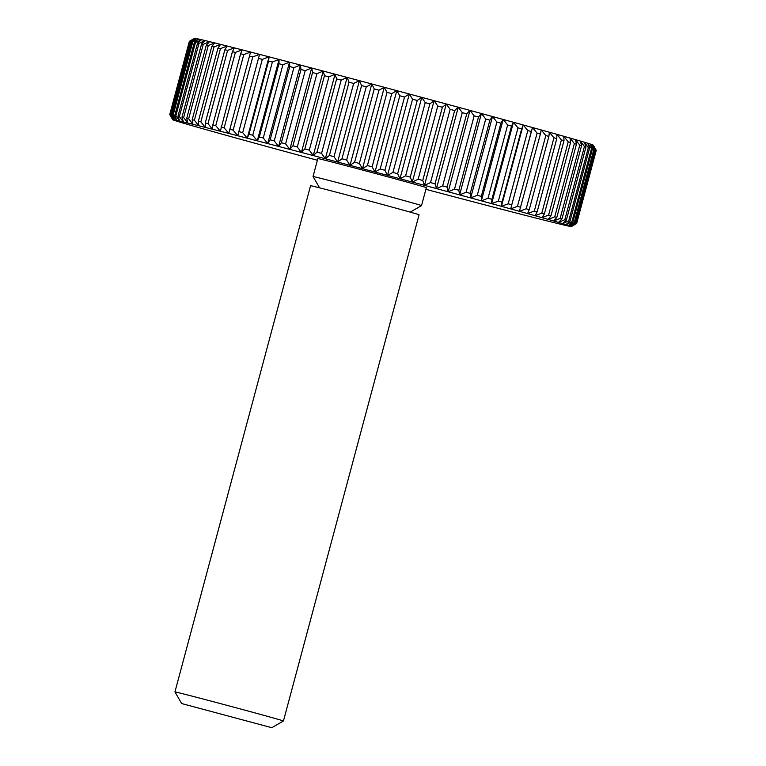 <?xml version="1.0" encoding="UTF-8"?>
<svg xmlns="http://www.w3.org/2000/svg" width="766" height="766" viewBox="0 0 766 766"><rect width="100%" height="100%" fill="white"/><g stroke="black" fill="none" stroke-linecap="round" stroke-linejoin="round"><path stroke-width="1.15" d="M271.806 727.7L181.657 703.542L271.806 727.7L283.439 720.988A56.167 0.488 -165 0 0 283.449 720.978A56.167 0.488 -165 0 0 269.278 716.842A56.167 0.488 -165 0 0 209.645 700.737A56.167 0.488 -165 0 0 174.945 691.909L310.575 185.707A56.167 0.488 -165 0 1 345.284 194.535A56.167 0.488 -165 0 1 404.917 210.64A56.167 0.488 -165 0 1 419.079 214.777L283.449 720.978M421.539 205.604L421.539 205.604A56.167 0.488 -165 0 0 407.368 201.468A56.167 0.488 -165 0 0 347.745 185.353A56.167 0.488 -165 0 0 313.035 176.525A56.167 0.488 -165 0 0 313.035 176.534L317.842 158.581A56.167 0.488 -165 0 1 352.551 167.409A56.167 0.488 -165 0 1 412.185 183.514A56.167 0.488 -165 0 1 426.346 187.651L421.539 205.604L410.241 212.125M425.906 189.326A206.408 1.8 -165 0 0 430.942 190.667A206.408 1.8 -165 0 0 442.786 193.798A206.408 1.8 -165 0 0 454.353 196.852A206.408 1.8 -165 0 0 465.594 199.811A206.408 1.8 -165 0 0 476.471 202.664A206.408 1.8 -165 0 0 486.927 205.403A206.408 1.8 -165 0 0 496.933 208.017A206.408 1.8 -165 0 0 506.45 210.487A206.408 1.8 -165 0 0 515.432 212.814A206.408 1.8 -165 0 0 523.858 214.987A206.408 1.8 -165 0 0 531.671 216.989A206.408 1.8 -165 0 0 538.862 218.817A206.408 1.8 -165 0 0 545.402 220.474A206.408 1.8 -165 0 0 551.242 221.929A206.408 1.8 -165 0 0 556.384 223.203A206.408 1.8 -165 0 0 560.798 224.275A206.408 1.8 -165 0 0 564.465 225.147A206.408 1.8 -165 0 0 567.376 225.817A206.408 1.8 -165 0 0 569.521 226.267A206.408 1.8 -165 0 0 570.881 226.516A206.408 1.8 -165 0 0 571.455 226.554A206.408 1.8 -165 0 0 571.465 226.554A206.408 1.8 -165 0 0 571.245 226.382A206.408 1.8 -165 0 0 570.249 225.999A206.408 1.8 -165 0 0 568.468 225.405A206.408 1.8 -165 0 0 565.911 224.61A206.408 1.8 -165 0 0 562.598 223.605A206.408 1.8 -165 0 0 558.519 222.399A206.408 1.8 -165 0 0 553.713 221.01A206.408 1.8 -165 0 0 548.197 219.421A206.408 1.8 -165 0 0 541.974 217.659A206.408 1.8 -165 0 0 535.089 215.715A206.408 1.8 -165 0 0 527.554 213.599A206.408 1.8 -165 0 0 519.405 211.33A206.408 1.8 -165 0 0 510.683 208.907A206.408 1.8 -165 0 0 501.404 206.341A206.408 1.8 -165 0 0 491.628 203.651A206.408 1.8 -165 0 0 481.364 200.836A206.408 1.8 -165 0 0 470.678 197.906A206.408 1.8 -165 0 0 459.61 194.89A206.408 1.8 -165 0 0 448.187 191.778A206.408 1.8 -165 0 0 436.467 188.599A206.408 1.8 -165 0 0 424.488 185.353A206.408 1.8 -165 0 0 412.3 182.059A206.408 1.8 -165 0 0 399.967 178.737A206.408 1.8 -165 0 0 387.51 175.385A206.408 1.8 -165 0 0 374.995 172.024A206.408 1.8 -165 0 0 362.481 168.673A206.408 1.8 -165 0 0 349.995 165.341A206.408 1.8 -165 0 0 337.595 162.038A206.408 1.8 -165 0 0 325.33 158.773A206.408 1.8 -165 0 0 313.256 155.565A206.408 1.8 -165 0 0 301.411 152.434A206.408 1.8 -165 0 0 289.845 149.38A206.408 1.8 -165 0 0 278.604 146.421A206.408 1.8 -165 0 0 267.727 143.568A206.408 1.8 -165 0 0 257.271 140.829A206.408 1.8 -165 0 0 247.255 138.215A206.408 1.8 -165 0 0 237.747 135.745A206.408 1.8 -165 0 0 228.756 133.418A206.408 1.8 -165 0 0 220.34 131.245A206.408 1.8 -165 0 0 212.517 129.243A206.408 1.8 -165 0 0 205.326 127.415A206.408 1.8 -165 0 0 198.796 125.758A206.408 1.8 -165 0 0 192.946 124.303A206.408 1.8 -165 0 0 187.804 123.029A206.408 1.8 -165 0 0 183.4 121.957A206.408 1.8 -165 0 0 179.723 121.085A206.408 1.8 -165 0 0 176.812 120.415A206.408 1.8 -165 0 0 174.677 119.965A206.408 1.8 -165 0 0 173.317 119.716A206.408 1.8 -165 0 0 172.743 119.678A206.408 1.8 -165 0 0 172.723 119.707A206.408 1.8 -165 0 0 172.953 119.85A206.408 1.8 -165 0 0 173.949 120.233A206.408 1.8 -165 0 0 175.73 120.827A206.408 1.8 -165 0 0 178.286 121.622A206.408 1.8 -165 0 0 181.599 122.627A206.408 1.8 -165 0 0 185.669 123.824A206.408 1.8 -165 0 0 190.475 125.222A206.408 1.8 -165 0 0 196 126.811A206.408 1.8 -165 0 0 202.224 128.573A206.408 1.8 -165 0 0 209.108 130.517A206.408 1.8 -165 0 0 216.644 132.633A206.408 1.8 -165 0 0 224.783 134.902A206.408 1.8 -165 0 0 233.515 137.325A206.408 1.8 -165 0 0 242.784 139.891A206.408 1.8 -165 0 0 252.569 142.581A206.408 1.8 -165 0 0 262.824 145.396A206.408 1.8 -165 0 0 273.51 148.326A206.408 1.8 -165 0 0 284.588 151.342A206.408 1.8 -165 0 0 296.011 154.454A206.408 1.8 -165 0 0 307.731 157.633A206.408 1.8 -165 0 0 317.392 160.257M189.365 41.307L194.545 38.3L189.489 41.268L169.861 114.507L172.743 119.678L169.746 114.546A210.621 1.838 15 0 1 169.746 114.546L189.365 41.307M193.645 38.817L194.535 38.3A206.408 1.8 15 0 1 194.545 38.3A206.408 1.8 15 0 1 195.119 38.338L190.322 41.374L170.703 114.613L173.317 119.716L170.081 114.517L189.7 41.278A210.621 1.838 -165 0 0 189.489 41.268M189.7 41.278L195.119 38.338A206.408 1.8 15 0 1 196.479 38.587L191.969 41.69L172.34 114.929L174.677 119.965L171.211 114.709L190.839 41.469A210.621 1.838 -165 0 0 190.322 41.374M190.839 41.469L196.479 38.587A206.408 1.8 15 0 1 198.624 39.047L194.392 42.226L174.772 115.465L176.812 120.415L173.145 115.101L192.773 41.862A210.621 1.838 -165 0 0 191.969 41.69M170.703 114.613A210.621 1.838 15 0 1 171.211 114.709M192.773 41.862L198.624 39.047A206.408 1.8 15 0 1 201.535 39.708L197.609 42.973L177.99 116.212L179.723 121.085L175.874 115.714L195.493 42.475A210.621 1.838 -165 0 0 194.392 42.226M172.34 114.929A210.621 1.838 15 0 1 173.145 115.101M195.493 42.475L201.535 39.708A206.408 1.8 15 0 1 205.202 40.579L201.592 43.93L181.973 117.169L183.4 121.957L179.368 116.537L198.997 43.298A210.621 1.838 -165 0 0 197.609 42.973M174.772 115.465A210.621 1.838 15 0 1 175.874 115.714M198.997 43.298L205.202 40.579A206.408 1.8 15 0 1 209.616 41.651L206.332 45.089L186.713 118.328L187.804 123.029L183.639 117.571L203.258 44.332A210.621 1.838 -165 0 0 201.592 43.93M177.99 116.212A210.621 1.838 15 0 1 179.368 116.537M203.258 44.332L209.616 41.651A206.408 1.8 15 0 1 214.758 42.925L211.809 46.448L192.189 119.688L192.946 124.303L188.656 118.807L208.275 45.567A210.621 1.838 -165 0 0 206.332 45.089M181.973 117.169A210.621 1.838 15 0 1 183.639 117.571M208.275 45.567L214.758 42.925A206.408 1.8 15 0 1 220.598 44.39L218.004 47.999L198.375 121.239L198.796 125.758L194.392 120.233L214.02 46.994A210.621 1.838 -165 0 0 211.809 46.448M186.713 118.328A210.621 1.838 15 0 1 188.656 118.807M214.02 46.994L220.598 44.39A206.408 1.8 15 0 1 227.138 46.037L224.878 49.742L205.259 122.981L205.326 127.415L200.845 121.861L220.464 48.622A210.621 1.838 -165 0 0 218.004 47.999M192.189 119.688A210.621 1.838 15 0 1 194.392 120.233M220.464 48.622L227.138 46.037A206.408 1.8 15 0 1 234.329 47.865L232.424 51.667L212.804 124.906L212.517 129.243L207.969 123.671L227.598 50.432A210.621 1.838 -165 0 0 224.878 49.742M198.375 121.239A210.621 1.838 15 0 1 200.845 121.861M227.598 50.432L234.329 47.865A206.408 1.8 15 0 1 242.142 49.867L240.601 53.764L220.34 131.245L215.753 125.662L235.373 52.423A210.621 1.838 -165 0 0 232.424 51.667M205.259 122.981A210.621 1.838 15 0 1 207.969 123.671M235.373 52.423L242.142 49.867A206.408 1.8 15 0 1 250.568 52.04L228.756 133.418L224.151 127.817L243.78 54.587A210.621 1.838 -165 0 0 240.601 53.764M212.804 124.906A210.621 1.838 15 0 1 215.753 125.662M243.78 54.587L250.568 52.04A206.408 1.8 15 0 1 259.55 54.367L237.747 135.745L233.142 130.143L252.77 56.904A210.621 1.838 -165 0 0 249.381 56.033M220.981 127.003A210.621 1.838 15 0 1 224.151 127.817M252.77 56.904L259.55 54.367A206.408 1.8 15 0 1 269.067 56.837L268.588 61.021L248.969 134.261L247.255 138.215L242.688 132.623L262.307 59.384A210.621 1.838 -165 0 0 258.716 58.455M229.752 129.272A210.621 1.838 15 0 1 233.142 130.143M237.747 135.745L259.55 54.367M262.307 59.384L269.067 56.837A206.408 1.8 15 0 1 279.073 59.451L278.958 63.731L259.329 136.961L257.271 140.829L252.742 135.247L272.37 62.008A210.621 1.838 -165 0 0 268.588 61.021M239.097 131.685A210.621 1.838 15 0 1 242.688 132.623M247.255 138.215L269.067 56.837M272.37 62.008L279.073 59.451A206.408 1.8 15 0 1 289.529 62.19L289.768 66.556L270.139 139.795L267.727 143.568L263.274 137.995L282.903 64.756A210.621 1.838 -165 0 0 278.958 63.731M248.969 134.261A210.621 1.838 15 0 1 252.742 135.247M257.271 140.829L279.073 59.451M282.903 64.756L289.529 62.19A206.408 1.8 15 0 1 300.406 65.043L300.981 69.505L281.361 142.744L278.604 146.421L274.238 140.877L293.866 67.638A210.621 1.838 -165 0 0 289.768 66.556M259.329 136.961A210.621 1.838 15 0 1 263.274 137.995M267.727 143.568L289.529 62.19M293.866 67.638L300.406 65.043A206.408 1.8 15 0 1 311.647 68.002L312.566 72.559L292.938 145.799L289.845 149.38L285.603 143.864L305.222 70.625A210.621 1.838 -165 0 0 300.981 69.505M270.139 139.795A210.621 1.838 15 0 1 274.238 140.877M278.604 146.421L300.406 65.043M305.222 70.625L311.647 68.002A206.408 1.8 15 0 1 323.214 71.056L324.458 75.7L304.839 148.939L301.411 152.434L297.304 146.948L316.923 73.708A210.621 1.838 -165 0 0 312.566 72.559M281.361 142.744A210.621 1.838 15 0 1 285.603 143.864M289.845 149.38L311.647 68.002M316.923 73.708L323.214 71.056A206.408 1.8 15 0 1 335.058 74.197L336.628 78.927L317 152.166L313.256 155.565L309.301 150.126L328.93 76.887A210.621 1.838 -165 0 0 324.458 75.7M292.938 145.799A210.621 1.838 15 0 1 297.304 146.948M301.411 152.434L323.214 71.056M328.93 76.887L335.058 74.197A206.408 1.8 15 0 1 347.132 77.395L349.018 82.221L329.39 155.45L325.33 158.773L321.557 153.372L341.186 80.133A210.621 1.838 -165 0 0 336.628 78.927M304.839 148.939A210.621 1.838 15 0 1 309.301 150.126M313.256 155.565L335.058 74.197M341.186 80.133L347.132 77.395A206.408 1.8 15 0 1 359.398 80.66L361.581 85.562L341.952 158.801L337.595 162.038L334.014 156.685L353.643 83.446A210.621 1.838 -165 0 0 349.018 82.221M317 152.166A210.621 1.838 15 0 1 321.557 153.372M325.33 158.773L347.132 77.395M353.643 83.446L359.398 80.66A206.408 1.8 15 0 1 371.797 83.963L374.258 88.942L354.639 162.181L349.995 165.341L346.634 160.046L366.253 86.807A210.621 1.838 -165 0 0 361.581 85.562M329.39 155.45A210.621 1.838 15 0 1 334.014 156.685M337.595 162.038L359.398 80.66M366.253 86.807L371.797 83.963A206.408 1.8 15 0 1 384.283 87.295L387.022 92.351L367.393 165.59L362.481 168.673L359.35 163.436L378.969 90.206A210.621 1.838 -165 0 0 374.258 88.942M341.952 158.801A210.621 1.838 15 0 1 346.634 160.046M349.995 165.341L371.797 83.963M378.969 90.206L384.283 87.295A206.408 1.8 15 0 1 396.807 90.656L399.804 95.779L380.175 169.018L374.995 172.024L372.123 166.854L391.742 93.624A210.621 1.838 -165 0 0 387.022 92.351M354.639 162.181A210.621 1.838 15 0 1 359.35 163.436M362.481 168.673L384.283 87.295M391.742 93.624L396.807 90.656A206.408 1.8 15 0 1 409.312 94.007L412.558 99.207L392.929 172.446L387.51 175.385L384.896 170.282L404.525 97.043A210.621 1.838 -165 0 0 399.804 95.779M367.393 165.59A210.621 1.838 15 0 1 372.123 166.854M374.995 172.024L396.807 90.656M404.525 97.043L409.312 94.007A206.408 1.8 15 0 1 421.769 97.359L425.226 102.615L405.607 175.854L399.967 178.737L397.631 173.71L417.25 100.47A210.621 1.838 -165 0 0 412.558 99.207M380.175 169.018A210.621 1.838 15 0 1 384.896 170.282M387.51 175.385L409.312 94.007M417.25 100.47L421.769 97.359A206.408 1.8 15 0 1 434.111 100.691L437.779 106.005L418.15 179.234L412.3 182.059L410.26 177.109L429.889 103.87A210.621 1.838 -165 0 0 425.226 102.615M392.929 172.446A210.621 1.838 15 0 1 397.631 173.71M399.967 178.737L421.769 97.359M429.889 103.87L434.111 100.691A206.408 1.8 15 0 1 446.291 103.975L450.149 109.347L430.521 182.586L424.488 185.353L422.746 180.479L442.375 107.24A210.621 1.838 -165 0 0 437.779 106.005M405.607 175.854A210.621 1.838 15 0 1 410.26 177.109M412.3 182.059L434.111 100.691M442.375 107.24L446.291 103.975A206.408 1.8 15 0 1 458.269 107.221L462.291 112.64L442.662 185.87L436.467 188.599L435.04 183.802L454.659 110.572A210.621 1.838 -165 0 0 450.149 109.347M418.15 179.234A210.621 1.838 15 0 1 422.746 180.479M424.488 185.353L446.291 103.975M454.659 110.572L458.269 107.221A206.408 1.8 15 0 1 469.989 110.4L474.164 115.858L454.535 189.097L448.187 191.778L447.085 187.076L466.714 113.837A210.621 1.838 -165 0 0 462.291 112.64M430.521 182.586A210.621 1.838 15 0 1 435.04 183.802M436.467 188.599L458.269 107.221M466.714 113.837L469.989 110.4A206.408 1.8 15 0 1 481.412 113.512L485.711 119.008L466.082 192.247L459.61 194.89L458.844 190.274L478.472 117.035A210.621 1.838 -165 0 0 474.164 115.858M442.662 185.87A210.621 1.838 15 0 1 447.085 187.076M448.187 191.778L469.989 110.4M478.472 117.035L481.412 113.512A206.408 1.8 15 0 1 492.49 116.537L496.895 122.062L477.266 195.301L470.678 197.906L470.267 193.386L489.886 120.147A210.621 1.838 -165 0 0 485.711 119.008M454.535 189.097A210.621 1.838 15 0 1 458.844 190.274M459.61 194.89L481.412 113.512M489.886 120.147L492.49 116.537A206.408 1.8 15 0 1 503.176 119.458L507.657 125.011L488.038 198.25L481.364 200.836L481.297 196.402L500.926 123.163A210.621 1.838 -165 0 0 496.895 122.062M466.082 192.247A210.621 1.838 15 0 1 470.267 193.386M470.678 197.906L492.49 116.537M500.926 123.163L503.176 119.458A206.408 1.8 15 0 1 513.431 122.273L517.979 127.845L498.36 201.085L491.628 203.651L491.906 199.313L511.525 126.074A210.621 1.838 -165 0 0 507.657 125.011M477.266 195.301A210.621 1.838 15 0 1 481.297 196.402M481.364 200.836L503.176 119.458M511.525 126.074L513.431 122.273A206.408 1.8 15 0 1 523.216 124.963L527.803 130.555L508.174 203.794L501.404 206.341L502.046 202.1L521.665 128.86A210.621 1.838 -165 0 0 517.979 127.845M488.038 198.25A210.621 1.838 15 0 1 491.906 199.313M491.628 203.651L513.431 122.273M521.665 128.86L523.216 124.963A206.408 1.8 15 0 1 532.485 127.529L537.09 133.121L517.471 206.36L510.683 208.907L531.298 131.522A210.621 1.838 -165 0 0 527.803 130.555M498.36 201.085A210.621 1.838 15 0 1 502.046 202.1M501.404 206.341L523.216 124.963M531.298 131.522L532.485 127.529A206.408 1.8 15 0 1 541.217 129.952L545.813 135.553L526.194 208.783L519.405 211.33L540.384 134.04A210.621 1.838 -165 0 0 537.09 133.121M508.174 203.794A210.621 1.838 15 0 1 511.678 204.761M510.683 208.907L532.485 127.529M540.384 134.04L541.217 129.952A206.408 1.8 15 0 1 549.356 132.221L553.933 137.813L534.314 211.052L527.554 213.599L529.268 209.645L548.887 136.405A210.621 1.838 -165 0 0 545.813 135.553M517.471 206.36A210.621 1.838 15 0 1 520.765 207.28M548.887 136.405L549.356 132.221A206.408 1.8 15 0 1 556.892 134.337L561.411 139.919L541.792 213.159L535.089 215.715L537.148 211.847L556.777 138.608A210.621 1.838 -165 0 0 553.933 137.813M526.194 208.783A210.621 1.838 15 0 1 529.268 209.645M556.777 138.608L556.892 134.337A206.408 1.8 15 0 1 563.776 136.281L568.228 141.844L548.609 215.083L541.974 217.659L544.387 213.886L564.015 140.647A210.621 1.838 -165 0 0 561.411 139.919M534.314 211.052A210.621 1.838 15 0 1 537.148 211.847M564.015 140.647L563.776 136.281A206.408 1.8 15 0 1 570 138.043L574.356 143.587L554.728 216.826L548.197 219.421L550.955 215.753L570.574 142.514A210.621 1.838 -165 0 0 568.228 141.844M541.792 213.159A210.621 1.838 15 0 1 544.387 213.886M570.574 142.514L570 138.043A206.408 1.8 15 0 1 575.525 139.632L579.766 145.147L560.138 218.387L553.713 221.01L556.815 217.429L576.444 144.19A210.621 1.838 -165 0 0 574.356 143.587M548.609 215.083A210.621 1.838 15 0 1 550.955 215.753M576.444 144.19L575.525 139.632A206.408 1.8 15 0 1 580.331 141.03L584.429 146.507L564.81 219.746L558.519 222.399L561.957 218.913L581.576 145.674A210.621 1.838 -165 0 0 579.766 145.147M554.728 216.826A210.621 1.838 15 0 1 556.815 217.429M581.576 145.674L580.331 141.03A206.408 1.8 15 0 1 584.401 142.227L588.345 147.675L568.726 220.914L562.598 223.605L566.342 220.206L585.971 146.967A210.621 1.838 -165 0 0 584.429 146.507M560.138 218.387A210.621 1.838 15 0 1 561.957 218.913M585.971 146.967L584.401 142.227A206.408 1.8 15 0 1 587.713 143.232L591.486 148.633L571.867 221.872L565.911 224.61L569.971 221.288L589.6 148.049A210.621 1.838 -165 0 0 588.345 147.675M564.81 219.746A210.621 1.838 15 0 1 566.342 220.206M589.6 148.049L587.713 143.232A206.408 1.8 15 0 1 590.27 144.027L593.851 149.38L574.222 222.619L568.468 225.405L572.824 222.169L592.453 148.93A210.621 1.838 -165 0 0 591.486 148.633M568.726 220.914A210.621 1.838 15 0 1 569.971 221.288M592.453 148.93L590.27 144.027A206.408 1.8 15 0 1 592.051 144.621L595.412 149.916L575.783 223.155L570.249 225.999L574.893 222.839L594.521 149.6A210.621 1.838 -165 0 0 593.851 149.38M571.867 221.872A210.621 1.838 15 0 1 572.824 222.169M594.521 149.6L592.051 144.621A206.408 1.8 15 0 1 593.047 145.004L596.178 150.241L576.549 223.481L571.245 226.382L576.166 223.299L595.785 150.059A210.621 1.838 -165 0 0 595.412 149.916M574.222 222.619A210.621 1.838 15 0 1 574.893 222.839M595.785 150.059L593.047 145.004A206.408 1.8 15 0 1 593.277 145.147L596.254 150.308A210.621 1.838 -165 0 0 596.178 150.241M576.549 223.481A210.621 1.838 15 0 1 576.635 223.548L596.254 150.308M571.455 226.554L576.635 223.548M172.723 119.707L169.746 114.555M571.465 226.554L572.355 226.037M319.566 187.833L313.035 176.534M181.657 703.542L174.945 691.909"/></g></svg>
